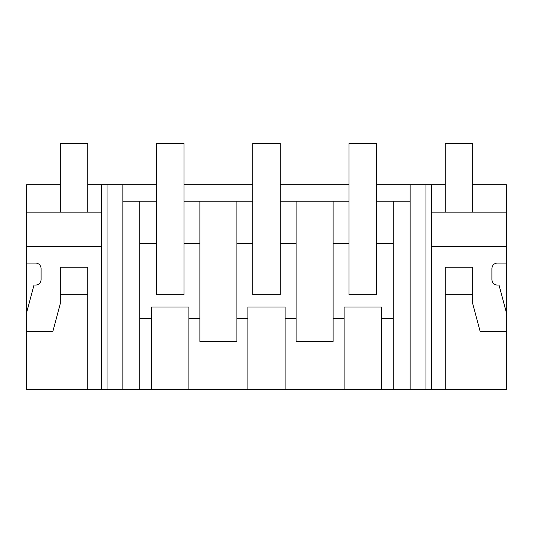 <?xml version="1.0" encoding="UTF-8"?>
<svg xmlns="http://www.w3.org/2000/svg" width="533" height="533" viewBox="0 0 533 533"><rect width="100%" height="100%" fill="white"/><g stroke="black" fill="none" stroke-linecap="round" stroke-linejoin="round"><path stroke-width="0.8" d="M60.322 184.718L26.65 184.718L26.65 263.062L35.584 263.062A5.497 5.497 0 0 1 41.081 268.559L41.081 279.559A5.497 5.497 0 0 1 35.584 285.055L34.019 285.055L26.65 312.545L26.65 389.516L107.06 389.516L107.06 184.718L156.542 184.718M107.06 389.516L122.863 389.516L122.863 184.718M122.863 389.516L445.182 389.516L445.182 294.676L445.182 389.516L506.35 389.516L506.35 184.718L472.678 184.718M184.032 184.718L252.755 184.718M280.245 184.718L348.968 184.718M376.458 184.718L445.182 184.718M87.818 184.718L107.06 184.718M247.878 389.516L247.878 318.468L236.912 318.468L236.912 341.413L199.875 341.413L199.875 243.394L184.032 243.394L184.032 294.676L156.542 294.676L156.542 201.214L122.863 201.214M393.241 389.516L393.241 243.394L376.458 243.394L376.458 294.676L348.968 294.676L348.968 201.214L280.245 201.214L280.245 294.676L252.755 294.676L252.755 243.394L236.912 243.394L236.912 201.214L184.032 201.214L184.032 243.394M393.241 243.394L393.241 201.214L376.458 201.214L376.458 243.394M393.241 201.214L410.137 201.214M252.755 243.394L252.755 201.214L236.912 201.214M199.875 318.468L188.909 318.468L188.909 307.048L151.665 307.048L188.909 307.048M188.909 389.516L188.909 318.468M151.665 389.516L151.665 307.048M139.759 389.516L139.759 318.468L151.665 318.468L139.759 318.468L139.759 201.214M101.563 389.516L101.563 184.718M26.65 246.572L101.563 246.572M26.65 331.426L52.84 331.426L60.322 303.484L60.322 294.676L87.818 294.676L87.818 389.516L87.818 267.186L60.322 267.186L60.322 294.676M26.65 263.062L26.65 312.545M199.875 243.394L199.875 201.214M156.542 243.394L139.759 243.394L156.542 243.394M26.65 212.114L101.563 212.114M393.241 318.468L381.335 318.468L381.335 307.048L344.091 307.048L344.091 318.468L333.125 318.468L333.125 201.214M381.335 389.516L381.335 318.468M431.437 246.572L506.35 246.572M472.678 294.676L472.678 267.186L445.182 267.186L445.182 294.676L472.678 294.676L472.678 303.484L480.16 331.426L506.35 331.426M506.35 263.062L497.416 263.062A5.497 5.497 0 0 0 491.919 268.559L491.919 279.559A5.497 5.497 0 0 0 497.416 285.055L498.981 285.055L506.35 312.545M431.437 389.516L431.437 184.718M425.94 389.516L425.94 184.718M410.137 389.516L410.137 184.718M381.335 307.048L344.091 307.048M344.091 389.516L344.091 318.468M285.122 389.516L285.122 318.468L296.088 318.468L296.088 341.413L333.125 341.413L333.125 318.468M348.968 243.394L333.125 243.394M431.437 212.114L506.35 212.114M236.912 318.468L236.912 243.394M247.878 318.468L247.878 307.048L285.122 307.048L247.878 307.048M285.122 318.468L285.122 307.048M296.088 318.468L296.088 201.214M296.088 243.394L280.245 243.394M156.542 201.214L156.542 143.484L184.032 143.484L184.032 201.214M252.755 201.214L252.755 143.484L280.245 143.484L280.245 201.214M348.968 201.214L348.968 143.484L376.458 143.484L376.458 201.214M87.818 212.114L87.818 143.484L60.322 143.484L60.322 212.114M472.678 212.114L472.678 143.484L445.182 143.484L445.182 212.114"/></g></svg>
